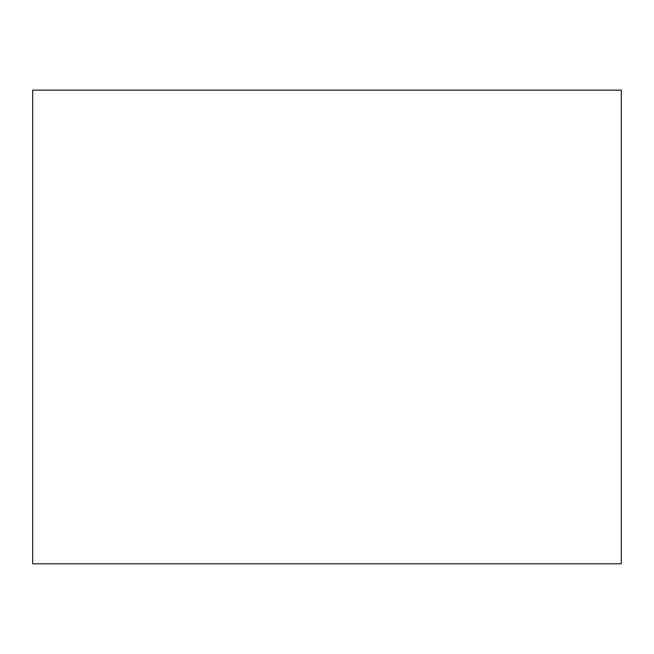 <?xml version="1.0" encoding="UTF-8"?>
<svg xmlns="http://www.w3.org/2000/svg" width="654" height="654" viewBox="0 0 654 654"><rect width="100%" height="100%" fill="white"/><g stroke="black" fill="none" stroke-linecap="round" stroke-linejoin="round"><path stroke-width="0.98" d="M621.3 198.8L621.3 455.2M621.3 90.17L621.3 563.83L32.7 563.83L32.7 90.17L621.3 90.17"/></g></svg>
